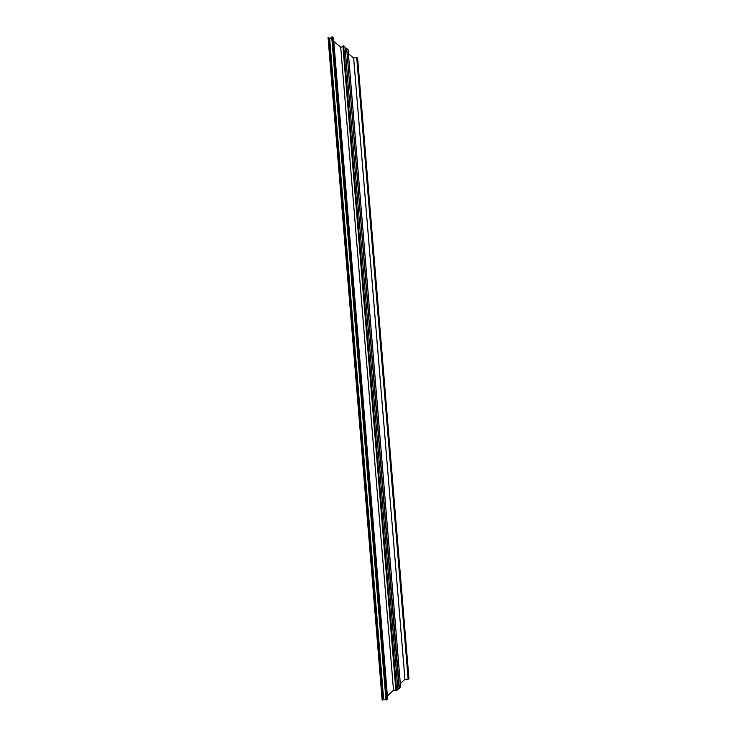 <?xml version="1.0" encoding="UTF-8"?>
<svg xmlns="http://www.w3.org/2000/svg" width="737" height="737" viewBox="0 0 737 737"><rect width="100%" height="100%" fill="white"/><g stroke="black" fill="none" stroke-linecap="round" stroke-linejoin="round"><path stroke-width="1.11" d="M342.972 46.735L340.715 47.223L393.512 690.182L395.87 690.247M343.626 45.887L342.917 46.044L395.916 690.827L397.888 689.657L345.027 47.076L343.626 45.887L396.663 690.845M397.869 689.362L400.587 687.041L348.076 49.665L346.685 48.485L399.362 688.229M346.685 48.485L399.039 688.22M346.381 48.55L345.054 47.426M400.302 683.678L404.945 679.228L408.141 679.302L408.943 678.528L357.629 58.205L356.717 57.431L408.141 679.302M356.717 57.431L353.649 58.085L404.945 679.228M353.649 58.085L348.408 53.672M331.788 37.78L329.642 38.26L328.057 37.55L382.153 700.132L383.655 699.302L385.902 699.367M328.647 37.421L382.77 700.15M329.642 38.26L383.655 699.302M332.451 36.85L331.724 37.016L385.958 700.021L387.634 699.155L333.493 37.725L332.451 36.85L386.722 700.039M387.386 696.06L393.512 690.182M340.715 47.223L333.787 41.41"/></g></svg>
